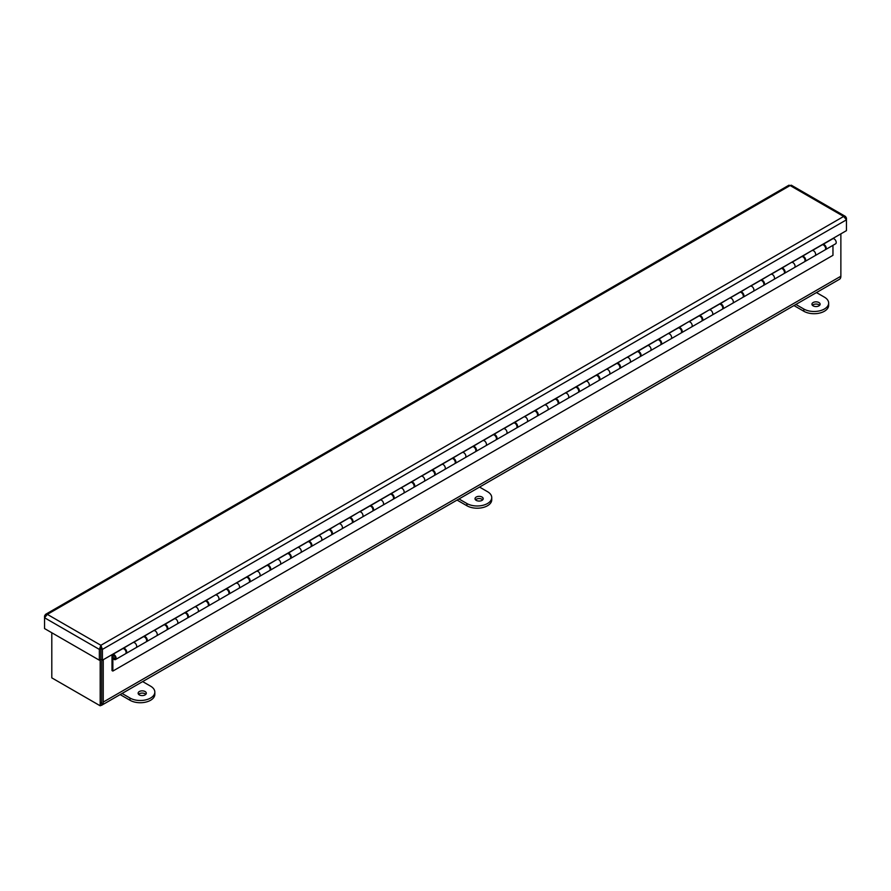 <?xml version="1.0" encoding="UTF-8"?>
<svg xmlns="http://www.w3.org/2000/svg" width="891" height="891" viewBox="0 0 891 891"><rect width="100%" height="100%" fill="white"/><g stroke="black" fill="none" stroke-linecap="round" stroke-linejoin="round"><path stroke-width="1.34" d="M100.772 703.289A4.544 2.628 60 0 0 101.708 701.206L101.708 659.797L101.708 704.915L100.193 705.795L51.801 677.862L51.801 632.755M56.523 680.59A6.705 3.865 -120 0 0 56.534 680.59L98.5 704.826A6.705 3.865 -120 0 0 98.511 704.826M100.772 705.46A6.705 3.865 -120 0 0 101.841 705.149A6.705 3.865 -120 0 0 103.233 702.086L103.233 659.73M45.129 616.327L44.55 615.982L45.497 614.4L47.346 614.378L44.55 617.764L99.347 649.394L100.895 648.57L100.883 645.284L102.42 649.394L846.45 219.832L843.654 216.446L845.503 216.468L846.45 218.061L845.871 218.395M840.87 233.854L840.87 276.221A6.705 3.865 60 0 1 839.478 279.284L101.841 705.149M840.291 278.504L840.87 276.221L103.233 702.086M100.193 659.708L100.193 705.795M818.918 305.869A4.087 2.361 180 0 1 814.463 306.37A4.087 2.361 180 0 1 811.935 304.199A4.087 2.361 180 0 1 813.138 302.528A4.087 2.361 180 0 1 817.593 302.016A4.087 2.361 180 0 1 820.121 304.199A4.087 2.361 180 0 1 818.918 305.869M819.642 305.312A4.087 2.361 -0 0 0 813.138 304.755A4.087 2.361 -0 0 0 812.425 305.312M793.97 305.557L803.816 311.249A14.546 8.398 -0 0 0 824.387 311.249A14.546 8.398 -0 0 0 828.652 305.312L828.652 303.085A14.546 8.398 -0 0 0 824.387 297.137L816.468 292.571M795.897 304.444L803.816 309.021A14.546 8.398 -0 0 0 824.387 309.021A14.546 8.398 -0 0 0 828.652 303.085M482.02 500.374A4.087 2.361 180 0 1 477.554 500.887A4.087 2.361 180 0 1 475.026 498.704A4.087 2.361 180 0 1 476.228 497.033A4.087 2.361 180 0 1 480.683 496.521A4.087 2.361 180 0 1 483.212 498.704A4.087 2.361 180 0 1 482.02 500.374M482.733 499.818A4.087 2.361 -0 0 0 476.228 499.261A4.087 2.361 -0 0 0 475.516 499.818M457.061 500.074L466.906 505.754A14.546 8.398 -0 0 0 487.477 505.754A14.546 8.398 -0 0 0 491.743 499.818L491.743 497.59A14.546 8.398 -0 0 0 487.477 491.654L479.558 487.076M458.988 498.96L466.906 503.526A14.546 8.398 -0 0 0 487.477 503.526A14.546 8.398 -0 0 0 491.743 497.59M145.11 694.891A4.087 2.361 180 0 1 140.655 695.403A4.087 2.361 180 0 1 138.127 693.22A4.087 2.361 180 0 1 139.319 691.55A4.087 2.361 180 0 1 143.785 691.037A4.087 2.361 180 0 1 146.313 693.22A4.087 2.361 180 0 1 145.11 694.891M145.823 694.334A4.087 2.361 -0 0 0 139.319 693.777A4.087 2.361 -0 0 0 138.606 694.334M120.151 694.579L129.997 700.27A14.546 8.398 -0 0 0 150.579 700.27A14.546 8.398 -0 0 0 154.834 694.334L154.834 692.107A14.546 8.398 -0 0 0 150.579 686.159L142.66 681.593M122.078 693.465L129.997 698.043A14.546 8.398 -0 0 0 150.579 698.043A14.546 8.398 -0 0 0 154.834 692.107M44.55 615.982L44.55 628.567L99.347 660.198L99.347 649.394L100.883 645.284L47.346 614.378L790.117 185.54L788.903 185.205L45.497 614.4M845.503 216.468L791.342 185.205L790.117 185.54L843.654 216.446L100.883 645.284M100.883 647.044L100.895 648.514L102.42 649.394L102.42 660.198L846.45 230.635L846.45 218.061M99.347 660.198L100.861 659.318L100.861 648.514M100.895 648.514L100.895 659.318L102.42 660.198M812.392 250.304L802.412 256.296A2.907 1.682 60 0 1 804.551 257.354A2.907 1.682 60 0 1 805.664 260.105A2.907 1.682 60 0 1 805.063 261.442L815.042 255.684A2.907 1.682 -120 0 0 815.644 254.347A2.907 1.682 -120 0 0 814.53 251.585A2.907 1.682 -120 0 0 812.392 250.538A2.907 1.682 60 0 1 814.53 251.585A2.907 1.682 60 0 1 815.644 254.347A2.907 1.682 60 0 1 815.042 255.684L825.021 249.914A2.907 1.682 -120 0 0 825.623 248.589A2.907 1.682 -120 0 0 824.353 245.66A2.907 1.682 -120 0 0 822.115 244.88L822.126 244.68M791.809 262.177L781.83 268.18A2.907 1.682 60 0 1 783.969 269.227A2.907 1.682 60 0 1 785.094 271.989A2.907 1.682 60 0 1 784.492 273.314L794.471 267.556A2.907 1.682 -120 0 0 795.073 266.231A2.907 1.682 -120 0 0 793.948 263.469A2.907 1.682 -120 0 0 791.809 262.411A2.907 1.682 60 0 1 793.948 263.469A2.907 1.682 60 0 1 795.073 266.231A2.907 1.682 60 0 1 794.471 267.556L804.439 261.798A2.907 1.682 -120 0 0 805.052 260.462A2.907 1.682 -120 0 0 803.782 257.532A2.907 1.682 -120 0 0 801.532 256.753L791.809 262.366M771.238 274.06L761.259 280.052A2.907 1.682 60 0 1 763.398 281.111A2.907 1.682 60 0 1 764.511 283.861A2.907 1.682 60 0 1 763.91 285.198L773.889 279.44A2.907 1.682 -120 0 0 774.491 278.103A2.907 1.682 -120 0 0 773.377 275.341A2.907 1.682 -120 0 0 771.238 274.294A2.907 1.682 60 0 1 773.377 275.341A2.907 1.682 60 0 1 774.491 278.103A2.907 1.682 60 0 1 773.889 279.44L783.868 273.671A2.907 1.682 -120 0 0 784.47 272.345A2.907 1.682 -120 0 0 783.2 269.416A2.907 1.682 -120 0 0 780.962 268.637L780.973 268.436M750.668 285.933L740.688 291.936A2.907 1.682 60 0 1 742.827 292.983A2.907 1.682 60 0 1 743.94 295.745A2.907 1.682 60 0 1 743.339 297.082L753.318 291.312A2.907 1.682 -120 0 0 753.92 289.987A2.907 1.682 -120 0 0 752.806 287.225A2.907 1.682 -120 0 0 750.668 286.167A2.907 1.682 60 0 1 752.806 287.225A2.907 1.682 60 0 1 753.92 289.987A2.907 1.682 60 0 1 753.318 291.312L763.297 285.554A2.907 1.682 -120 0 0 763.899 284.218A2.907 1.682 -120 0 0 762.629 281.289A2.907 1.682 -120 0 0 760.391 280.509L760.402 280.32M730.085 297.817L720.117 303.809A2.907 1.682 60 0 1 722.245 304.867A2.907 1.682 60 0 1 723.369 307.618A2.907 1.682 60 0 1 722.768 308.954L732.747 303.196A2.907 1.682 -120 0 0 733.349 301.86A2.907 1.682 -120 0 0 732.224 299.109A2.907 1.682 -120 0 0 730.085 298.051A2.907 1.682 60 0 1 732.224 299.109A2.907 1.682 60 0 1 733.349 301.86A2.907 1.682 60 0 1 732.747 303.196L742.726 297.427A2.907 1.682 -120 0 0 743.328 296.102A2.907 1.682 -120 0 0 742.058 293.172A2.907 1.682 -120 0 0 739.808 292.393L730.085 298.006M709.514 309.689L699.535 315.692A2.907 1.682 60 0 1 701.674 316.739A2.907 1.682 60 0 1 702.787 319.501A2.907 1.682 60 0 1 702.186 320.838L712.165 315.069A2.907 1.682 -120 0 0 712.767 313.743A2.907 1.682 -120 0 0 711.653 310.981A2.907 1.682 -120 0 0 709.514 309.934A2.907 1.682 60 0 1 711.653 310.981A2.907 1.682 60 0 1 712.767 313.743A2.907 1.682 60 0 1 712.165 315.069L722.144 309.311A2.907 1.682 -120 0 0 722.746 307.974A2.907 1.682 -120 0 0 721.476 305.056A2.907 1.682 -120 0 0 719.237 304.276L719.249 304.076M688.943 321.573L678.964 327.565A2.907 1.682 60 0 1 681.103 328.623A2.907 1.682 60 0 1 682.216 331.385A2.907 1.682 60 0 1 681.615 332.711L691.594 326.952A2.907 1.682 -120 0 0 692.196 325.616A2.907 1.682 -120 0 0 691.082 322.865A2.907 1.682 -120 0 0 688.943 321.807A2.907 1.682 60 0 1 691.082 322.865A2.907 1.682 60 0 1 692.196 325.616A2.907 1.682 60 0 1 691.594 326.952L701.573 321.194A2.907 1.682 -120 0 0 702.175 319.858A2.907 1.682 -120 0 0 700.905 316.929A2.907 1.682 -120 0 0 698.667 316.149L698.678 315.949M668.373 333.446L658.393 339.449A2.907 1.682 60 0 1 660.532 340.496A2.907 1.682 60 0 1 661.645 343.258A2.907 1.682 60 0 1 661.044 344.594L671.023 338.825A2.907 1.682 -120 0 0 671.625 337.5A2.907 1.682 -120 0 0 670.5 334.738A2.907 1.682 -120 0 0 668.373 333.691A2.907 1.682 60 0 1 670.5 334.738A2.907 1.682 60 0 1 671.625 337.5A2.907 1.682 60 0 1 671.023 338.825L681.002 333.067A2.907 1.682 -120 0 0 681.604 331.742A2.907 1.682 -120 0 0 680.334 328.812A2.907 1.682 -120 0 0 678.084 328.033L668.373 333.646M657.513 339.905L637.811 351.321A2.907 1.682 60 0 1 639.95 352.379A2.907 1.682 60 0 1 641.075 355.141A2.907 1.682 60 0 1 640.462 356.467L650.441 350.709A2.907 1.682 -120 0 0 651.043 349.372A2.907 1.682 -120 0 0 649.929 346.621A2.907 1.682 -120 0 0 647.79 345.563A2.907 1.682 60 0 1 649.929 346.621A2.907 1.682 60 0 1 651.043 349.372A2.907 1.682 60 0 1 650.441 350.709L660.42 344.951A2.907 1.682 -120 0 0 661.022 343.614A2.907 1.682 -120 0 0 659.752 340.685A2.907 1.682 -120 0 0 657.513 339.905L657.525 339.705M627.219 357.202L617.24 363.205A2.907 1.682 60 0 1 619.379 364.263A2.907 1.682 60 0 1 620.492 367.014A2.907 1.682 60 0 1 619.891 368.351L629.87 362.581A2.907 1.682 -120 0 0 630.472 361.256A2.907 1.682 -120 0 0 629.358 358.494A2.907 1.682 -120 0 0 627.219 357.447A2.907 1.682 60 0 1 629.358 358.494A2.907 1.682 60 0 1 630.472 361.256A2.907 1.682 60 0 1 629.87 362.581L639.849 356.823A2.907 1.682 -120 0 0 640.451 355.498A2.907 1.682 -120 0 0 639.181 352.569A2.907 1.682 -120 0 0 636.942 351.789L636.954 351.589M606.648 369.086L596.669 375.078A2.907 1.682 60 0 1 598.808 376.136A2.907 1.682 60 0 1 599.921 378.898A2.907 1.682 60 0 1 599.32 380.223L609.299 374.465A2.907 1.682 -120 0 0 609.901 373.129A2.907 1.682 -120 0 0 608.787 370.378A2.907 1.682 -120 0 0 606.648 369.32A2.907 1.682 60 0 1 608.787 370.378A2.907 1.682 60 0 1 609.901 373.129A2.907 1.682 60 0 1 609.299 374.465L619.278 368.707A2.907 1.682 -120 0 0 619.88 367.37A2.907 1.682 -120 0 0 618.61 364.441A2.907 1.682 -120 0 0 616.36 363.662L606.648 369.275M595.789 375.545L576.087 386.961A2.907 1.682 60 0 1 578.226 388.019A2.907 1.682 60 0 1 579.35 390.77A2.907 1.682 60 0 1 578.738 392.107L588.717 386.349A2.907 1.682 -120 0 0 589.33 385.012A2.907 1.682 -120 0 0 588.205 382.25A2.907 1.682 -120 0 0 586.066 381.203A2.907 1.682 60 0 1 588.205 382.25A2.907 1.682 60 0 1 589.33 385.012A2.907 1.682 60 0 1 588.717 386.349L598.696 380.58A2.907 1.682 -120 0 0 599.298 379.254A2.907 1.682 -120 0 0 598.028 376.325A2.907 1.682 -120 0 0 595.789 375.545L595.801 375.345M565.495 392.842L555.516 398.845A2.907 1.682 60 0 1 557.655 399.892A2.907 1.682 60 0 1 558.768 402.654A2.907 1.682 60 0 1 558.167 403.979L568.146 398.221A2.907 1.682 -120 0 0 568.748 396.885A2.907 1.682 -120 0 0 567.634 394.134A2.907 1.682 -120 0 0 565.495 393.076A2.907 1.682 60 0 1 567.634 394.134A2.907 1.682 60 0 1 568.748 396.885A2.907 1.682 60 0 1 568.146 398.221L578.125 392.463A2.907 1.682 -120 0 0 578.727 391.127A2.907 1.682 -120 0 0 577.457 388.198A2.907 1.682 -120 0 0 575.218 387.418L565.495 393.031M544.924 404.726L534.945 410.718A2.907 1.682 60 0 1 537.084 411.776A2.907 1.682 60 0 1 538.197 414.527A2.907 1.682 60 0 1 537.596 415.863L547.575 410.105A2.907 1.682 -120 0 0 548.177 408.769A2.907 1.682 -120 0 0 547.063 406.006A2.907 1.682 -120 0 0 544.924 404.96A2.907 1.682 60 0 1 547.063 406.006A2.907 1.682 60 0 1 548.177 408.769A2.907 1.682 60 0 1 547.575 410.105L557.554 404.336A2.907 1.682 -120 0 0 558.156 403.01A2.907 1.682 -120 0 0 556.886 400.081A2.907 1.682 -120 0 0 554.648 399.302L554.659 399.101M524.342 416.598L514.363 422.601A2.907 1.682 60 0 1 516.502 423.648A2.907 1.682 60 0 1 517.626 426.41A2.907 1.682 60 0 1 517.025 427.736L526.993 421.978A2.907 1.682 -120 0 0 527.606 420.652A2.907 1.682 -120 0 0 526.481 417.89A2.907 1.682 -120 0 0 524.342 416.832A2.907 1.682 60 0 1 526.481 417.89A2.907 1.682 60 0 1 527.606 420.652A2.907 1.682 60 0 1 526.993 421.978L536.972 416.22A2.907 1.682 -120 0 0 537.585 414.883A2.907 1.682 -120 0 0 536.315 411.954A2.907 1.682 -120 0 0 534.065 411.174L524.342 416.788M503.771 428.482L493.792 434.474A2.907 1.682 60 0 1 495.931 435.532A2.907 1.682 60 0 1 497.044 438.283A2.907 1.682 60 0 1 496.443 439.619L506.422 433.861A2.907 1.682 -120 0 0 507.024 432.525A2.907 1.682 -120 0 0 505.91 429.763A2.907 1.682 -120 0 0 503.771 428.716A2.907 1.682 60 0 1 505.91 429.763A2.907 1.682 60 0 1 507.024 432.525A2.907 1.682 60 0 1 506.422 433.861L516.401 428.092A2.907 1.682 -120 0 0 517.003 426.767A2.907 1.682 -120 0 0 515.733 423.838A2.907 1.682 -120 0 0 513.494 423.058L513.506 422.857M483.2 440.354L473.221 446.358A2.907 1.682 60 0 1 475.36 447.405A2.907 1.682 60 0 1 476.473 450.167A2.907 1.682 60 0 1 475.872 451.492L485.851 445.734A2.907 1.682 -120 0 0 486.453 444.409A2.907 1.682 -120 0 0 485.339 441.646A2.907 1.682 -120 0 0 483.2 440.588A2.907 1.682 60 0 1 485.339 441.646A2.907 1.682 60 0 1 486.453 444.409A2.907 1.682 60 0 1 485.851 445.734L495.83 439.976A2.907 1.682 -120 0 0 496.432 438.639A2.907 1.682 -120 0 0 495.162 435.71A2.907 1.682 -120 0 0 492.923 434.931L492.935 434.741M462.618 452.238L452.639 458.23A2.907 1.682 60 0 1 454.778 459.288A2.907 1.682 60 0 1 455.902 462.039A2.907 1.682 60 0 1 455.301 463.376L465.28 457.618A2.907 1.682 -120 0 0 465.882 456.281A2.907 1.682 -120 0 0 464.757 453.53A2.907 1.682 -120 0 0 462.618 452.472A2.907 1.682 60 0 1 464.757 453.53A2.907 1.682 60 0 1 465.882 456.281A2.907 1.682 60 0 1 465.28 457.618L475.259 451.848A2.907 1.682 -120 0 0 475.861 450.523A2.907 1.682 -120 0 0 474.591 447.594A2.907 1.682 -120 0 0 472.341 446.814L462.618 452.428M451.77 458.687L432.068 470.114A2.907 1.682 60 0 1 434.207 471.161A2.907 1.682 60 0 1 435.32 473.923A2.907 1.682 60 0 1 434.719 475.259L444.698 469.49A2.907 1.682 -120 0 0 445.3 468.165A2.907 1.682 -120 0 0 444.186 465.403A2.907 1.682 -120 0 0 442.047 464.345A2.907 1.682 60 0 1 444.186 465.403A2.907 1.682 60 0 1 445.3 468.165A2.907 1.682 60 0 1 444.698 469.49L454.677 463.732A2.907 1.682 -120 0 0 455.279 462.396A2.907 1.682 -120 0 0 454.009 459.466A2.907 1.682 -120 0 0 451.77 458.687L451.782 458.497M421.476 475.994L411.497 481.986A2.907 1.682 60 0 1 413.636 483.045A2.907 1.682 60 0 1 414.749 485.795A2.907 1.682 60 0 1 414.148 487.132L424.127 481.374A2.907 1.682 -120 0 0 424.729 480.037A2.907 1.682 -120 0 0 423.615 477.286A2.907 1.682 -120 0 0 421.476 476.228A2.907 1.682 60 0 1 423.615 477.286A2.907 1.682 60 0 1 424.729 480.037A2.907 1.682 60 0 1 424.127 481.374L434.106 475.616A2.907 1.682 -120 0 0 434.708 474.279A2.907 1.682 -120 0 0 433.438 471.35A2.907 1.682 -120 0 0 431.199 470.571L431.211 470.37M400.894 487.867L390.926 493.87A2.907 1.682 60 0 1 393.065 494.917A2.907 1.682 60 0 1 394.178 497.679A2.907 1.682 60 0 1 393.577 499.016L403.556 493.246A2.907 1.682 -120 0 0 404.158 491.921A2.907 1.682 -120 0 0 403.033 489.159A2.907 1.682 -120 0 0 400.894 488.112A2.907 1.682 60 0 1 403.033 489.159A2.907 1.682 60 0 1 404.158 491.921A2.907 1.682 60 0 1 403.556 493.246L413.535 487.488A2.907 1.682 -120 0 0 414.137 486.152A2.907 1.682 -120 0 0 412.867 483.234A2.907 1.682 -120 0 0 410.617 482.454L400.894 488.056M390.046 494.327L370.344 505.743A2.907 1.682 60 0 1 372.483 506.801A2.907 1.682 60 0 1 373.596 509.563A2.907 1.682 60 0 1 372.995 510.888L382.974 505.13A2.907 1.682 -120 0 0 383.575 503.794A2.907 1.682 -120 0 0 382.462 501.043A2.907 1.682 -120 0 0 380.323 499.985A2.907 1.682 60 0 1 382.462 501.043A2.907 1.682 60 0 1 383.575 503.794A2.907 1.682 60 0 1 382.974 505.13L392.953 499.372A2.907 1.682 -120 0 0 393.555 498.036A2.907 1.682 -120 0 0 392.285 495.106A2.907 1.682 -120 0 0 390.046 494.327L390.058 494.126M359.752 511.623L349.773 517.626A2.907 1.682 60 0 1 351.912 518.673A2.907 1.682 60 0 1 353.025 521.435A2.907 1.682 60 0 1 352.424 522.772L362.403 517.003A2.907 1.682 -120 0 0 363.005 515.677A2.907 1.682 -120 0 0 361.891 512.915A2.907 1.682 -120 0 0 359.752 511.868A2.907 1.682 60 0 1 361.891 512.915A2.907 1.682 60 0 1 363.005 515.677A2.907 1.682 60 0 1 362.403 517.003L372.382 511.245A2.907 1.682 -120 0 0 372.984 509.919A2.907 1.682 -120 0 0 371.714 506.99A2.907 1.682 -120 0 0 369.475 506.211L369.487 506.01M339.181 523.507L329.202 529.499A2.907 1.682 60 0 1 331.341 530.557A2.907 1.682 60 0 1 332.454 533.319A2.907 1.682 60 0 1 331.853 534.645L341.832 528.886A2.907 1.682 -120 0 0 342.434 527.55A2.907 1.682 -120 0 0 341.32 524.799A2.907 1.682 -120 0 0 339.181 523.741A2.907 1.682 60 0 1 341.32 524.799A2.907 1.682 60 0 1 342.434 527.55A2.907 1.682 60 0 1 341.832 528.886L351.811 523.128A2.907 1.682 -120 0 0 352.413 521.792A2.907 1.682 -120 0 0 351.143 518.863A2.907 1.682 -120 0 0 348.893 518.083L339.181 523.696M328.322 529.967L308.62 541.383A2.907 1.682 60 0 1 310.759 542.441A2.907 1.682 60 0 1 311.883 545.192A2.907 1.682 60 0 1 311.271 546.528L321.25 540.759A2.907 1.682 -120 0 0 321.851 539.434A2.907 1.682 -120 0 0 320.738 536.672A2.907 1.682 -120 0 0 318.599 535.625A2.907 1.682 60 0 1 320.738 536.672A2.907 1.682 60 0 1 321.851 539.434A2.907 1.682 60 0 1 321.25 540.759L331.229 535.001A2.907 1.682 -120 0 0 331.831 533.676A2.907 1.682 -120 0 0 330.561 530.746A2.907 1.682 -120 0 0 328.322 529.967L328.334 529.766M298.028 547.263L288.049 553.255A2.907 1.682 60 0 1 290.188 554.313A2.907 1.682 60 0 1 291.301 557.075A2.907 1.682 60 0 1 290.7 558.401L300.679 552.643A2.907 1.682 -120 0 0 301.281 551.306A2.907 1.682 -120 0 0 300.167 548.555A2.907 1.682 -120 0 0 298.028 547.497A2.907 1.682 60 0 1 300.167 548.555A2.907 1.682 60 0 1 301.281 551.306A2.907 1.682 60 0 1 300.679 552.643L310.658 546.885A2.907 1.682 -120 0 0 311.26 545.548A2.907 1.682 -120 0 0 309.99 542.619A2.907 1.682 -120 0 0 307.751 541.839L298.028 547.453M277.457 559.147L267.478 565.139A2.907 1.682 60 0 1 269.617 566.197A2.907 1.682 60 0 1 270.73 568.948A2.907 1.682 60 0 1 270.129 570.285L280.108 564.526A2.907 1.682 -120 0 0 280.71 563.19A2.907 1.682 -120 0 0 279.596 560.428A2.907 1.682 -120 0 0 277.457 559.381A2.907 1.682 60 0 1 279.596 560.428A2.907 1.682 60 0 1 280.71 563.19A2.907 1.682 60 0 1 280.108 564.526L290.087 558.757A2.907 1.682 -120 0 0 290.689 557.432A2.907 1.682 -120 0 0 289.419 554.503A2.907 1.682 -120 0 0 287.169 553.723L287.192 553.523M256.875 571.02L246.896 577.023A2.907 1.682 60 0 1 249.035 578.07A2.907 1.682 60 0 1 250.159 580.832A2.907 1.682 60 0 1 249.558 582.157L259.526 576.399A2.907 1.682 -120 0 0 260.139 575.063A2.907 1.682 -120 0 0 259.014 572.312A2.907 1.682 -120 0 0 256.875 571.254A2.907 1.682 60 0 1 259.014 572.312A2.907 1.682 60 0 1 260.139 575.063A2.907 1.682 60 0 1 259.526 576.399L269.505 570.641A2.907 1.682 -120 0 0 270.118 569.304A2.907 1.682 -120 0 0 268.837 566.375A2.907 1.682 -120 0 0 266.598 565.596L256.875 571.209M236.304 582.903L226.325 588.895A2.907 1.682 60 0 1 228.464 589.953A2.907 1.682 60 0 1 229.577 592.704A2.907 1.682 60 0 1 228.976 594.041L238.955 588.283A2.907 1.682 -120 0 0 239.556 586.946A2.907 1.682 -120 0 0 238.443 584.184A2.907 1.682 -120 0 0 236.304 583.137A2.907 1.682 60 0 1 238.443 584.184A2.907 1.682 60 0 1 239.556 586.946A2.907 1.682 60 0 1 238.955 588.283L248.934 582.514A2.907 1.682 -120 0 0 249.536 581.188A2.907 1.682 -120 0 0 248.266 578.259A2.907 1.682 -120 0 0 246.027 577.479L246.039 577.279M215.733 594.776L205.754 600.779A2.907 1.682 60 0 1 207.893 601.826A2.907 1.682 60 0 1 209.006 604.588A2.907 1.682 60 0 1 208.405 605.913L218.384 600.155A2.907 1.682 -120 0 0 218.986 598.83A2.907 1.682 -120 0 0 217.872 596.068A2.907 1.682 -120 0 0 215.733 595.01A2.907 1.682 60 0 1 217.872 596.068A2.907 1.682 60 0 1 218.986 598.83A2.907 1.682 60 0 1 218.384 600.155L228.363 594.397A2.907 1.682 -120 0 0 228.965 593.061A2.907 1.682 -120 0 0 227.695 590.132A2.907 1.682 -120 0 0 225.456 589.352L225.468 589.151M195.151 606.66L185.172 612.652A2.907 1.682 60 0 1 187.31 613.71A2.907 1.682 60 0 1 188.435 616.461A2.907 1.682 60 0 1 187.834 617.797L197.813 612.039A2.907 1.682 -120 0 0 198.415 610.703A2.907 1.682 -120 0 0 197.29 607.94A2.907 1.682 -120 0 0 195.151 606.894A2.907 1.682 60 0 1 197.29 607.94A2.907 1.682 60 0 1 198.415 610.703A2.907 1.682 60 0 1 197.813 612.039L207.781 606.27A2.907 1.682 -120 0 0 208.394 604.944A2.907 1.682 -120 0 0 207.124 602.015A2.907 1.682 -120 0 0 204.874 601.236L195.151 606.849M184.303 613.108L164.601 624.535A2.907 1.682 60 0 1 166.74 625.582A2.907 1.682 60 0 1 167.853 628.344A2.907 1.682 60 0 1 167.252 629.67L177.231 623.912A2.907 1.682 -120 0 0 177.832 622.586A2.907 1.682 -120 0 0 176.719 619.824A2.907 1.682 -120 0 0 174.58 618.766A2.907 1.682 60 0 1 176.719 619.824A2.907 1.682 60 0 1 177.832 622.586A2.907 1.682 60 0 1 177.231 623.912L187.21 618.154A2.907 1.682 -120 0 0 187.812 616.817A2.907 1.682 -120 0 0 186.542 613.888A2.907 1.682 -120 0 0 184.303 613.108L184.314 612.919M154.009 630.416L144.03 636.408A2.907 1.682 60 0 1 146.169 637.466A2.907 1.682 60 0 1 147.282 640.217A2.907 1.682 60 0 1 146.681 641.553L156.66 635.795A2.907 1.682 -120 0 0 157.261 634.459A2.907 1.682 -120 0 0 156.148 631.708A2.907 1.682 -120 0 0 154.009 630.65A2.907 1.682 60 0 1 156.148 631.708A2.907 1.682 60 0 1 157.261 634.459A2.907 1.682 60 0 1 156.66 635.795L166.639 630.026A2.907 1.682 -120 0 0 167.241 628.701A2.907 1.682 -120 0 0 165.971 625.772A2.907 1.682 -120 0 0 163.732 624.992L163.744 624.791M133.427 642.288L123.459 648.292A2.907 1.682 60 0 1 125.586 649.339A2.907 1.682 60 0 1 126.711 652.101A2.907 1.682 60 0 1 126.11 653.437L136.089 647.668A2.907 1.682 -120 0 0 136.691 646.343A2.907 1.682 -120 0 0 135.566 643.58A2.907 1.682 -120 0 0 133.427 642.522A2.907 1.682 60 0 1 135.566 643.58A2.907 1.682 60 0 1 136.691 646.343A2.907 1.682 60 0 1 136.089 647.668L146.068 641.91A2.907 1.682 -120 0 0 146.67 640.573A2.907 1.682 -120 0 0 145.4 637.655A2.907 1.682 -120 0 0 143.15 636.876L133.427 642.478M115.507 659.552A2.907 1.682 60 0 1 112.856 658.271L112.856 671.068L111.999 670.567L111.999 655.843A2.907 1.682 60 0 1 112.6 654.506A2.907 1.682 60 0 1 114.839 655.286A2.907 1.682 60 0 1 116.108 658.215A2.907 1.682 60 0 1 115.507 659.552L125.486 653.794A2.907 1.682 -120 0 0 126.088 652.457A2.907 1.682 -120 0 0 124.818 649.528A2.907 1.682 -120 0 0 122.579 648.748L122.59 648.548M115.251 657.725A1.693 0.98 60 0 1 114.906 658.494A1.693 0.98 60 0 1 113.603 658.048A1.693 0.98 60 0 1 112.856 656.333A1.693 0.98 60 0 1 113.213 655.564A1.693 0.98 60 0 1 114.516 656.021A1.693 0.98 60 0 1 115.251 657.725M112.856 671.068L832.962 255.316L832.962 245.337M825.634 249.558L835.613 243.8A2.907 1.682 -120 0 0 836.215 242.463A2.907 1.682 -120 0 0 835.101 239.712A2.907 1.682 -120 0 0 832.962 238.654L822.983 244.424A2.907 1.682 60 0 1 825.122 245.471A2.907 1.682 60 0 1 826.235 248.233A2.907 1.682 60 0 1 825.634 249.558A2.907 1.682 60 0 1 825.3 249.68M125.664 650.764A1.693 0.98 -120 0 0 125.286 650.107M146.235 638.88A1.693 0.98 -120 0 0 145.857 638.223M166.817 627.008A1.693 0.98 -120 0 0 166.439 626.351M187.388 615.124A1.693 0.98 -120 0 0 187.01 614.467M207.959 603.252A1.693 0.98 -120 0 0 207.581 602.594M228.541 591.368A1.693 0.98 -120 0 0 228.163 590.711M249.112 579.495A1.693 0.98 -120 0 0 248.734 578.838M269.683 567.612A1.693 0.98 -120 0 0 269.305 566.954M290.266 555.739A1.693 0.98 -120 0 0 289.887 555.082M310.836 543.855A1.693 0.98 -120 0 0 310.458 543.198M331.407 531.983A1.693 0.98 -120 0 0 331.029 531.326M351.99 520.099A1.693 0.98 -120 0 0 351.6 519.442M372.561 508.226A1.693 0.98 -120 0 0 372.182 507.569M393.131 496.343A1.693 0.98 -120 0 0 392.753 495.686M413.702 484.47A1.693 0.98 -120 0 0 413.324 483.813M434.285 472.586A1.693 0.98 -120 0 0 433.906 471.929M454.856 460.703A1.693 0.98 -120 0 0 454.477 460.046M475.426 448.83A1.693 0.98 -120 0 0 475.048 448.173M496.009 436.946A1.693 0.98 -120 0 0 495.63 436.289M516.58 425.074A1.693 0.98 -120 0 0 516.201 424.417M537.15 413.19A1.693 0.98 -120 0 0 536.772 412.533M557.733 401.318A1.693 0.98 -120 0 0 557.354 400.66M578.304 389.434A1.693 0.98 -120 0 0 577.925 388.777M598.875 377.561A1.693 0.98 -120 0 0 598.496 376.904M619.457 365.678A1.693 0.98 -120 0 0 619.078 365.02M640.028 353.805A1.693 0.98 -120 0 0 639.649 353.148M660.599 341.921A1.693 0.98 -120 0 0 660.22 341.264M681.181 330.049A1.693 0.98 -120 0 0 680.791 329.392M701.752 318.165A1.693 0.98 -120 0 0 701.373 317.508M722.323 306.292A1.693 0.98 -120 0 0 721.944 305.635M742.894 294.409A1.693 0.98 -120 0 0 742.515 293.752M763.476 282.525A1.693 0.98 -120 0 0 763.097 281.868M784.047 270.652A1.693 0.98 -120 0 0 783.668 269.995M804.618 258.769A1.693 0.98 -120 0 0 804.239 258.112M825.2 246.896A1.693 0.98 -120 0 0 824.821 246.239M113.023 656.433A1.459 0.835 60 0 1 113.324 655.765A1.459 0.835 60 0 1 114.449 656.155A1.459 0.835 60 0 1 115.084 657.625A1.459 0.835 60 0 1 114.783 658.293A1.459 0.835 60 0 1 113.658 657.903A1.459 0.835 60 0 1 113.023 656.433M803.816 309.021L803.816 311.249M466.906 503.526L466.906 505.754M129.997 698.043L129.997 700.27M822.115 244.88L812.392 250.494M780.962 268.637L771.238 274.25M760.391 280.509L750.668 286.122M719.237 304.276L709.514 309.879M698.667 316.149L688.943 321.762M636.942 351.789L627.219 357.402M554.648 399.302L544.924 404.915M513.494 423.058L503.771 428.671M492.923 434.931L483.2 440.544M431.199 470.571L421.476 476.184M369.475 506.211L359.752 511.824M287.169 553.723L277.457 559.336M246.027 577.479L236.304 583.093M225.456 589.352L215.733 594.965M163.732 624.992L154.009 630.605M122.579 648.748L112.6 654.506"/></g></svg>
